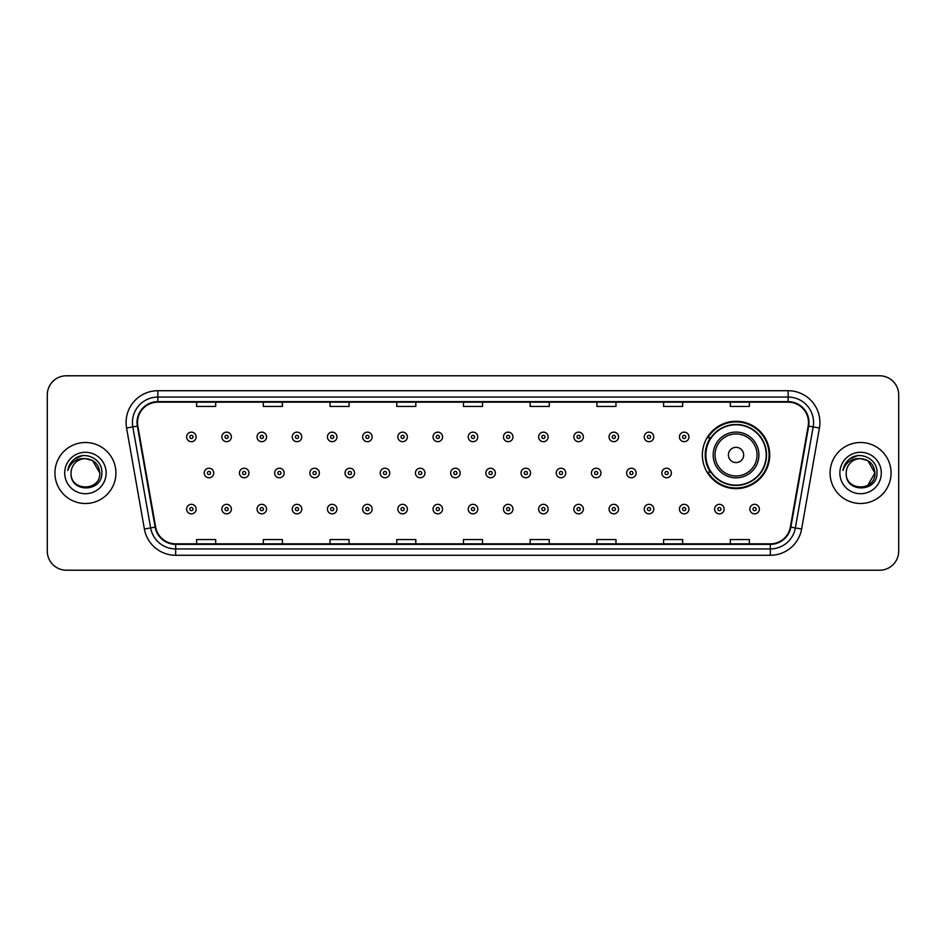 <?xml version="1.0" encoding="UTF-8"?>
<svg xmlns="http://www.w3.org/2000/svg" width="946" height="946" viewBox="0 0 946 946"><rect width="100%" height="100%" fill="white"/><g stroke="black" fill="none" stroke-linecap="round" stroke-linejoin="round"><path stroke-width="1.42" d="M702.37 454.955A33.678 33.678 0 0 0 736.047 488.633A33.678 33.678 0 0 0 769.725 454.955A33.678 33.678 0 0 0 736.047 421.277A33.678 33.678 0 0 0 702.37 454.955M710.446 472.113A30.816 30.816 0 0 1 710.446 437.797M47.3 394.849L47.3 551.151A19.062 19.062 0 0 0 66.362 570.213L879.638 570.213A19.062 19.062 0 0 0 898.7 551.151L898.7 394.849A19.062 19.062 0 0 0 879.638 375.787L66.362 375.787A19.062 19.062 0 0 0 47.3 394.849L47.3 551.151M54.927 473A30.497 30.497 0 0 0 85.424 503.497A30.497 30.497 0 0 0 115.92 473A30.497 30.497 0 0 0 85.424 442.503A30.497 30.497 0 0 0 54.927 473A30.497 30.497 0 0 0 85.424 503.497A30.497 30.497 0 0 0 115.92 473A30.497 30.497 0 0 0 85.424 442.503A30.497 30.497 0 0 0 54.927 473M830.08 473A30.497 30.497 0 0 0 860.576 503.497A30.497 30.497 0 0 0 891.073 473A30.497 30.497 0 0 0 860.576 442.503A30.497 30.497 0 0 0 830.08 473A30.497 30.497 0 0 0 860.576 503.497A30.497 30.497 0 0 0 891.073 473A30.497 30.497 0 0 0 860.576 442.503A30.497 30.497 0 0 0 830.08 473M137.525 422.484A20.327 20.327 0 0 1 157.852 402.156L788.148 402.156A20.327 20.327 0 0 1 808.168 426.019L790.359 527.04A20.327 20.327 0 0 1 770.328 543.844L175.672 543.844A20.327 20.327 0 0 1 155.641 527.04L137.832 426.019A20.327 20.327 0 0 1 137.525 422.484M137.016 422.484A20.836 20.836 0 0 0 137.336 426.102L155.144 527.135A20.836 20.836 0 0 0 175.672 544.352L770.328 544.352A20.836 20.836 0 0 0 790.856 527.135L808.664 426.102A20.836 20.836 0 0 0 788.148 401.648L157.852 401.648A20.836 20.836 0 0 0 137.016 422.484M126.575 428.006A31.774 31.774 0 0 1 157.852 390.722L788.148 390.722A31.774 31.774 0 0 1 819.425 428.006L801.617 529.027A31.774 31.774 0 0 1 770.328 555.278L175.672 555.278A31.774 31.774 0 0 1 144.383 529.027L126.575 428.006L132.83 426.906A25.412 25.412 0 0 1 157.852 397.072L788.148 397.072A25.412 25.412 0 0 1 813.17 426.906L795.361 527.927A25.412 25.412 0 0 1 770.328 548.928L175.672 548.928A25.412 25.412 0 0 1 150.639 527.927L132.83 426.906A25.412 25.412 0 0 1 132.44 422.484M879.638 375.787L66.362 375.787M66.362 570.213L879.638 570.213M898.7 551.151L898.7 394.849M463.469 402.156L463.469 406.461L482.531 406.461L482.531 402.156M396.752 402.156L396.752 406.461L415.814 406.461L415.814 402.156M330.036 402.156L330.036 406.461L349.098 406.461L349.098 402.156M263.331 402.156L263.331 406.461L282.393 406.461L282.393 402.156M196.614 402.156L196.614 406.461L215.676 406.461L215.676 402.156M530.186 402.156L530.186 406.461L549.248 406.461L549.248 402.156M596.902 402.156L596.902 406.461L615.964 406.461L615.964 402.156M663.607 402.156L663.607 406.461L682.669 406.461L682.669 402.156M730.324 402.156L730.324 406.461L749.386 406.461L749.386 402.156M482.531 543.844L482.531 539.539L463.469 539.539L463.469 543.844M415.814 543.844L415.814 539.539L396.752 539.539L396.752 543.844M349.098 543.844L349.098 539.539L330.036 539.539L330.036 543.844M282.393 543.844L282.393 539.539L263.331 539.539L263.331 543.844M215.676 543.844L215.676 539.539L196.614 539.539L196.614 543.844M549.248 543.844L549.248 539.539L530.186 539.539L530.186 543.844M615.964 543.844L615.964 539.539L596.902 539.539L596.902 543.844M682.669 543.844L682.669 539.539L663.607 539.539L663.607 543.844M749.386 543.844L749.386 539.539L730.324 539.539L730.324 543.844M99.791 473C100.666 491.53 70.181 491.53 71.056 473C69.72 493.079 102.44 492.618 101.801 473C102.913 459.259 85.069 450.367 74.509 458.94C70.773 461.932 68.538 465.775 67.805 470.481C70.761 462.062 76.626 458.112 85.424 458.633L92.602 460.56L99.791 473C100.666 491.53 70.181 491.53 71.056 473C70.181 491.53 100.666 491.53 99.791 473C100.666 491.53 70.181 491.53 71.056 473C70.181 491.53 100.666 491.53 99.791 473L92.602 460.56L85.424 458.633L92.602 460.56L99.791 473C98.928 464.273 94.151 459.484 85.424 458.633A14.367 14.367 0 0 0 71.056 473M64.706 473A20.717 20.717 0 0 0 85.424 493.717A20.717 20.717 0 0 0 106.141 473A20.717 20.717 0 0 0 85.424 452.283A20.717 20.717 0 0 0 64.706 473M74.498 458.94L83.153 455.345M743.674 454.955A7.627 7.627 0 0 0 736.047 447.328A7.627 7.627 0 0 0 728.42 454.955A7.627 7.627 0 0 0 736.047 462.582A7.627 7.627 0 0 0 743.674 454.955M758.917 454.955A22.87 22.87 0 0 0 736.047 432.086A22.87 22.87 0 0 0 713.166 454.955A22.87 22.87 0 0 0 736.047 477.825A22.87 22.87 0 0 0 758.917 454.955A22.87 22.87 0 0 1 736.047 477.825A22.87 22.87 0 0 1 713.166 454.955M766.225 454.955A30.177 30.177 0 0 0 736.047 424.778A30.177 30.177 0 0 0 705.87 454.955A30.177 30.177 0 0 0 736.047 485.132A30.177 30.177 0 0 0 766.225 454.955M769.086 454.955A33.039 33.039 0 0 1 707.809 472.113L710.872 472.113A30.461 30.461 0 0 0 766.508 455.026A30.461 30.461 0 0 0 710.872 437.797L707.809 437.797A33.039 33.039 0 0 1 769.086 454.955M860.576 458.633C869.303 459.484 874.092 464.273 874.944 473L867.754 485.44L874.944 473C875.819 491.53 845.334 491.53 846.209 473C844.873 493.079 877.604 492.618 876.954 473C878.065 459.259 860.221 450.367 849.662 458.94C845.925 461.932 843.69 465.775 842.957 470.481C845.913 462.062 851.79 458.112 860.576 458.633L867.754 460.56L874.944 473C875.819 491.53 845.334 491.53 846.209 473C845.334 491.53 875.819 491.53 874.944 473L867.754 460.56L860.576 458.633L867.754 460.56L874.944 473L867.754 460.56L860.576 458.633A14.367 14.367 0 0 0 846.209 473M839.859 473A20.717 20.717 0 0 0 860.576 493.717A20.717 20.717 0 0 0 881.294 473A20.717 20.717 0 0 0 860.576 452.283A20.717 20.717 0 0 0 839.859 473M849.65 458.94L858.306 455.345M196.165 436.91A4.765 4.765 0 0 1 191.399 441.676A4.765 4.765 0 0 1 186.634 436.91A4.765 4.765 0 0 1 191.399 432.145A4.765 4.765 0 0 1 196.165 436.91A4.765 4.765 0 0 0 191.399 432.145A4.765 4.765 0 0 0 186.634 436.91M231.368 436.91A4.765 4.765 0 0 1 226.602 441.676A4.765 4.765 0 0 1 221.837 436.91A4.765 4.765 0 0 1 226.602 432.145A4.765 4.765 0 0 1 231.368 436.91A4.765 4.765 0 0 0 226.602 432.145A4.765 4.765 0 0 0 221.837 436.91M266.571 436.91A4.765 4.765 0 0 1 261.806 441.676A4.765 4.765 0 0 1 257.04 436.91A4.765 4.765 0 0 1 261.806 432.145A4.765 4.765 0 0 1 266.571 436.91A4.765 4.765 0 0 0 261.806 432.145A4.765 4.765 0 0 0 257.04 436.91M301.762 436.91A4.765 4.765 0 0 1 296.997 441.676A4.765 4.765 0 0 1 292.231 436.91A4.765 4.765 0 0 1 296.997 432.145A4.765 4.765 0 0 1 301.762 436.91A4.765 4.765 0 0 0 296.997 432.145A4.765 4.765 0 0 0 292.231 436.91M336.965 436.91A4.765 4.765 0 0 1 332.2 441.676A4.765 4.765 0 0 1 327.434 436.91A4.765 4.765 0 0 1 332.2 432.145A4.765 4.765 0 0 1 336.965 436.91A4.765 4.765 0 0 0 332.2 432.145A4.765 4.765 0 0 0 327.434 436.91M372.168 436.91A4.765 4.765 0 0 1 367.403 441.676A4.765 4.765 0 0 1 362.637 436.91A4.765 4.765 0 0 1 367.403 432.145A4.765 4.765 0 0 1 372.168 436.91A4.765 4.765 0 0 0 367.403 432.145A4.765 4.765 0 0 0 362.637 436.91M407.371 436.91A4.765 4.765 0 0 1 402.606 441.676A4.765 4.765 0 0 1 397.84 436.91A4.765 4.765 0 0 1 402.606 432.145A4.765 4.765 0 0 1 407.371 436.91A4.765 4.765 0 0 0 402.606 432.145A4.765 4.765 0 0 0 397.84 436.91M442.562 436.91A4.765 4.765 0 0 1 437.797 441.676A4.765 4.765 0 0 1 433.032 436.91A4.765 4.765 0 0 1 437.797 432.145A4.765 4.765 0 0 1 442.562 436.91A4.765 4.765 0 0 0 437.797 432.145A4.765 4.765 0 0 0 433.032 436.91M477.765 436.91A4.765 4.765 0 0 1 473 441.676A4.765 4.765 0 0 1 468.235 436.91A4.765 4.765 0 0 1 473 432.145A4.765 4.765 0 0 1 477.765 436.91A4.765 4.765 0 0 0 473 432.145A4.765 4.765 0 0 0 468.235 436.91M512.969 436.91A4.765 4.765 0 0 1 508.203 441.676A4.765 4.765 0 0 1 503.438 436.91A4.765 4.765 0 0 1 508.203 432.145A4.765 4.765 0 0 1 512.969 436.91A4.765 4.765 0 0 0 508.203 432.145A4.765 4.765 0 0 0 503.438 436.91M548.16 436.91A4.765 4.765 0 0 1 543.394 441.676A4.765 4.765 0 0 1 538.629 436.91A4.765 4.765 0 0 1 543.394 432.145A4.765 4.765 0 0 1 548.16 436.91A4.765 4.765 0 0 0 543.394 432.145A4.765 4.765 0 0 0 538.629 436.91M583.363 436.91A4.765 4.765 0 0 1 578.597 441.676A4.765 4.765 0 0 1 573.832 436.91A4.765 4.765 0 0 1 578.597 432.145A4.765 4.765 0 0 1 583.363 436.91A4.765 4.765 0 0 0 578.597 432.145A4.765 4.765 0 0 0 573.832 436.91M618.566 436.91A4.765 4.765 0 0 1 613.8 441.676A4.765 4.765 0 0 1 609.035 436.91A4.765 4.765 0 0 1 613.8 432.145A4.765 4.765 0 0 1 618.566 436.91A4.765 4.765 0 0 0 613.8 432.145A4.765 4.765 0 0 0 609.035 436.91M653.769 436.91A4.765 4.765 0 0 1 649.003 441.676A4.765 4.765 0 0 1 644.238 436.91A4.765 4.765 0 0 1 649.003 432.145A4.765 4.765 0 0 1 653.769 436.91A4.765 4.765 0 0 0 649.003 432.145A4.765 4.765 0 0 0 644.238 436.91M688.96 436.91A4.765 4.765 0 0 1 684.195 441.676A4.765 4.765 0 0 1 679.429 436.91A4.765 4.765 0 0 1 684.195 432.145A4.765 4.765 0 0 1 688.96 436.91A4.765 4.765 0 0 0 684.195 432.145A4.765 4.765 0 0 0 679.429 436.91M204.241 473A4.765 4.765 0 0 1 209.007 468.235A4.765 4.765 0 0 1 213.772 473A4.765 4.765 0 0 1 209.007 477.765A4.765 4.765 0 0 1 204.241 473A4.765 4.765 0 0 0 209.007 477.765A4.765 4.765 0 0 0 213.772 473M239.433 473A4.765 4.765 0 0 1 244.198 468.235A4.765 4.765 0 0 1 248.964 473A4.765 4.765 0 0 1 244.198 477.765A4.765 4.765 0 0 1 239.433 473A4.765 4.765 0 0 0 244.198 477.765A4.765 4.765 0 0 0 248.964 473M274.636 473A4.765 4.765 0 0 1 279.401 468.235A4.765 4.765 0 0 1 284.167 473A4.765 4.765 0 0 1 279.401 477.765A4.765 4.765 0 0 1 274.636 473A4.765 4.765 0 0 0 279.401 477.765A4.765 4.765 0 0 0 284.167 473M309.839 473A4.765 4.765 0 0 1 314.604 468.235A4.765 4.765 0 0 1 319.37 473A4.765 4.765 0 0 1 314.604 477.765A4.765 4.765 0 0 1 309.839 473A4.765 4.765 0 0 0 314.604 477.765A4.765 4.765 0 0 0 319.37 473M345.042 473A4.765 4.765 0 0 1 349.795 468.235A4.765 4.765 0 0 1 354.561 473A4.765 4.765 0 0 1 349.795 477.765A4.765 4.765 0 0 1 345.042 473A4.765 4.765 0 0 0 349.795 477.765A4.765 4.765 0 0 0 354.561 473M380.233 473A4.765 4.765 0 0 1 384.998 468.235A4.765 4.765 0 0 1 389.764 473A4.765 4.765 0 0 1 384.998 477.765A4.765 4.765 0 0 1 380.233 473A4.765 4.765 0 0 0 384.998 477.765A4.765 4.765 0 0 0 389.764 473M415.436 473A4.765 4.765 0 0 1 420.201 468.235A4.765 4.765 0 0 1 424.967 473A4.765 4.765 0 0 1 420.201 477.765A4.765 4.765 0 0 1 415.436 473A4.765 4.765 0 0 0 420.201 477.765A4.765 4.765 0 0 0 424.967 473M450.639 473A4.765 4.765 0 0 1 455.404 468.235A4.765 4.765 0 0 1 460.17 473A4.765 4.765 0 0 1 455.404 477.765A4.765 4.765 0 0 1 450.639 473A4.765 4.765 0 0 0 455.404 477.765A4.765 4.765 0 0 0 460.17 473M485.83 473A4.765 4.765 0 0 1 490.596 468.235A4.765 4.765 0 0 1 495.361 473A4.765 4.765 0 0 1 490.596 477.765A4.765 4.765 0 0 1 485.83 473A4.765 4.765 0 0 0 490.596 477.765A4.765 4.765 0 0 0 495.361 473M521.033 473A4.765 4.765 0 0 1 525.799 468.235A4.765 4.765 0 0 1 530.564 473A4.765 4.765 0 0 1 525.799 477.765A4.765 4.765 0 0 1 521.033 473A4.765 4.765 0 0 0 525.799 477.765A4.765 4.765 0 0 0 530.564 473M556.236 473A4.765 4.765 0 0 1 561.002 468.235A4.765 4.765 0 0 1 565.767 473A4.765 4.765 0 0 1 561.002 477.765A4.765 4.765 0 0 1 556.236 473A4.765 4.765 0 0 0 561.002 477.765A4.765 4.765 0 0 0 565.767 473M591.439 473A4.765 4.765 0 0 1 596.205 468.235A4.765 4.765 0 0 1 600.958 473A4.765 4.765 0 0 1 596.205 477.765A4.765 4.765 0 0 1 591.439 473A4.765 4.765 0 0 0 596.205 477.765A4.765 4.765 0 0 0 600.958 473M626.63 473A4.765 4.765 0 0 1 631.396 468.235A4.765 4.765 0 0 1 636.161 473A4.765 4.765 0 0 1 631.396 477.765A4.765 4.765 0 0 1 626.63 473A4.765 4.765 0 0 0 631.396 477.765A4.765 4.765 0 0 0 636.161 473M661.833 473A4.765 4.765 0 0 1 666.599 468.235A4.765 4.765 0 0 1 671.364 473A4.765 4.765 0 0 1 666.599 477.765A4.765 4.765 0 0 1 661.833 473A4.765 4.765 0 0 0 666.599 477.765A4.765 4.765 0 0 0 671.364 473M186.634 509.09A4.765 4.765 0 0 1 191.399 504.324A4.765 4.765 0 0 1 196.165 509.09A4.765 4.765 0 0 1 191.399 513.855A4.765 4.765 0 0 1 186.634 509.09A4.765 4.765 0 0 0 191.399 513.855A4.765 4.765 0 0 0 196.165 509.09M221.837 509.09A4.765 4.765 0 0 1 226.602 504.324A4.765 4.765 0 0 1 231.368 509.09A4.765 4.765 0 0 1 226.602 513.855A4.765 4.765 0 0 1 221.837 509.09A4.765 4.765 0 0 0 226.602 513.855A4.765 4.765 0 0 0 231.368 509.09M257.04 509.09A4.765 4.765 0 0 1 261.806 504.324A4.765 4.765 0 0 1 266.571 509.09A4.765 4.765 0 0 1 261.806 513.855A4.765 4.765 0 0 1 257.04 509.09A4.765 4.765 0 0 0 261.806 513.855A4.765 4.765 0 0 0 266.571 509.09M292.231 509.09A4.765 4.765 0 0 1 296.997 504.324A4.765 4.765 0 0 1 301.762 509.09A4.765 4.765 0 0 1 296.997 513.855A4.765 4.765 0 0 1 292.231 509.09A4.765 4.765 0 0 0 296.997 513.855A4.765 4.765 0 0 0 301.762 509.09M327.434 509.09A4.765 4.765 0 0 1 332.2 504.324A4.765 4.765 0 0 1 336.965 509.09A4.765 4.765 0 0 1 332.2 513.855A4.765 4.765 0 0 1 327.434 509.09A4.765 4.765 0 0 0 332.2 513.855A4.765 4.765 0 0 0 336.965 509.09M362.637 509.09A4.765 4.765 0 0 1 367.403 504.324A4.765 4.765 0 0 1 372.168 509.09A4.765 4.765 0 0 1 367.403 513.855A4.765 4.765 0 0 1 362.637 509.09A4.765 4.765 0 0 0 367.403 513.855A4.765 4.765 0 0 0 372.168 509.09M397.84 509.09A4.765 4.765 0 0 1 402.606 504.324A4.765 4.765 0 0 1 407.371 509.09A4.765 4.765 0 0 1 402.606 513.855A4.765 4.765 0 0 1 397.84 509.09A4.765 4.765 0 0 0 402.606 513.855A4.765 4.765 0 0 0 407.371 509.09M433.032 509.09A4.765 4.765 0 0 1 437.797 504.324A4.765 4.765 0 0 1 442.562 509.09A4.765 4.765 0 0 1 437.797 513.855A4.765 4.765 0 0 1 433.032 509.09A4.765 4.765 0 0 0 437.797 513.855A4.765 4.765 0 0 0 442.562 509.09M468.235 509.09A4.765 4.765 0 0 1 473 504.324A4.765 4.765 0 0 1 477.765 509.09A4.765 4.765 0 0 1 473 513.855A4.765 4.765 0 0 1 468.235 509.09A4.765 4.765 0 0 0 473 513.855A4.765 4.765 0 0 0 477.765 509.09M503.438 509.09A4.765 4.765 0 0 1 508.203 504.324A4.765 4.765 0 0 1 512.969 509.09A4.765 4.765 0 0 1 508.203 513.855A4.765 4.765 0 0 1 503.438 509.09A4.765 4.765 0 0 0 508.203 513.855A4.765 4.765 0 0 0 512.969 509.09M538.629 509.09A4.765 4.765 0 0 1 543.394 504.324A4.765 4.765 0 0 1 548.16 509.09A4.765 4.765 0 0 1 543.394 513.855A4.765 4.765 0 0 1 538.629 509.09A4.765 4.765 0 0 0 543.394 513.855A4.765 4.765 0 0 0 548.16 509.09M573.832 509.09A4.765 4.765 0 0 1 578.597 504.324A4.765 4.765 0 0 1 583.363 509.09A4.765 4.765 0 0 1 578.597 513.855A4.765 4.765 0 0 1 573.832 509.09A4.765 4.765 0 0 0 578.597 513.855A4.765 4.765 0 0 0 583.363 509.09M609.035 509.09A4.765 4.765 0 0 1 613.8 504.324A4.765 4.765 0 0 1 618.566 509.09A4.765 4.765 0 0 1 613.8 513.855A4.765 4.765 0 0 1 609.035 509.09A4.765 4.765 0 0 0 613.8 513.855A4.765 4.765 0 0 0 618.566 509.09M644.238 509.09A4.765 4.765 0 0 1 649.003 504.324A4.765 4.765 0 0 1 653.769 509.09A4.765 4.765 0 0 1 649.003 513.855A4.765 4.765 0 0 1 644.238 509.09A4.765 4.765 0 0 0 649.003 513.855A4.765 4.765 0 0 0 653.769 509.09M679.429 509.09A4.765 4.765 0 0 1 684.195 504.324A4.765 4.765 0 0 1 688.96 509.09A4.765 4.765 0 0 1 684.195 513.855A4.765 4.765 0 0 1 679.429 509.09A4.765 4.765 0 0 0 684.195 513.855A4.765 4.765 0 0 0 688.96 509.09M714.632 509.09A4.765 4.765 0 0 1 719.398 504.324A4.765 4.765 0 0 1 724.163 509.09A4.765 4.765 0 0 1 719.398 513.855A4.765 4.765 0 0 1 714.632 509.09A4.765 4.765 0 0 0 719.398 513.855A4.765 4.765 0 0 0 724.163 509.09M749.835 509.09A4.765 4.765 0 0 1 754.601 504.324A4.765 4.765 0 0 1 759.366 509.09A4.765 4.765 0 0 1 754.601 513.855A4.765 4.765 0 0 1 749.835 509.09A4.765 4.765 0 0 0 754.601 513.855A4.765 4.765 0 0 0 759.366 509.09M788.148 390.722L788.148 401.648M132.83 426.906L137.336 426.102M175.672 555.278L175.672 544.352M770.328 544.352L770.328 555.278M790.856 527.135L801.617 529.027M144.383 529.027L155.144 527.135M808.664 426.102L819.425 428.006M157.852 390.722L157.852 401.648M757.06 454.955A21.013 21.013 0 0 0 736.047 433.942A21.013 21.013 0 0 0 715.034 454.955A21.013 21.013 0 0 0 736.047 475.968A21.013 21.013 0 0 0 757.06 454.955M189.815 436.91A1.585 1.585 0 0 0 191.399 438.495A1.585 1.585 0 0 0 192.996 436.91A1.585 1.585 0 0 0 191.399 435.326A1.585 1.585 0 0 0 189.815 436.91M225.018 436.91A1.585 1.585 0 0 0 226.602 438.495A1.585 1.585 0 0 0 228.187 436.91A1.585 1.585 0 0 0 226.602 435.326A1.585 1.585 0 0 0 225.018 436.91M260.209 436.91A1.585 1.585 0 0 0 261.806 438.495A1.585 1.585 0 0 0 263.39 436.91A1.585 1.585 0 0 0 261.806 435.326A1.585 1.585 0 0 0 260.209 436.91M295.412 436.91A1.585 1.585 0 0 0 296.997 438.495A1.585 1.585 0 0 0 298.593 436.91A1.585 1.585 0 0 0 296.997 435.326A1.585 1.585 0 0 0 295.412 436.91M330.615 436.91A1.585 1.585 0 0 0 332.2 438.495A1.585 1.585 0 0 0 333.784 436.91A1.585 1.585 0 0 0 332.2 435.326A1.585 1.585 0 0 0 330.615 436.91M365.818 436.91A1.585 1.585 0 0 0 367.403 438.495A1.585 1.585 0 0 0 368.987 436.91A1.585 1.585 0 0 0 367.403 435.326A1.585 1.585 0 0 0 365.818 436.91M401.009 436.91A1.585 1.585 0 0 0 402.606 438.495A1.585 1.585 0 0 0 404.19 436.91A1.585 1.585 0 0 0 402.606 435.326A1.585 1.585 0 0 0 401.009 436.91M436.212 436.91A1.585 1.585 0 0 0 437.797 438.495A1.585 1.585 0 0 0 439.393 436.91A1.585 1.585 0 0 0 437.797 435.326A1.585 1.585 0 0 0 436.212 436.91M471.415 436.91A1.585 1.585 0 0 0 473 438.495A1.585 1.585 0 0 0 474.585 436.91A1.585 1.585 0 0 0 473 435.326A1.585 1.585 0 0 0 471.415 436.91M506.607 436.91A1.585 1.585 0 0 0 508.203 438.495A1.585 1.585 0 0 0 509.788 436.91A1.585 1.585 0 0 0 508.203 435.326A1.585 1.585 0 0 0 506.607 436.91M541.81 436.91A1.585 1.585 0 0 0 543.394 438.495A1.585 1.585 0 0 0 544.991 436.91A1.585 1.585 0 0 0 543.394 435.326A1.585 1.585 0 0 0 541.81 436.91M577.013 436.91A1.585 1.585 0 0 0 578.597 438.495A1.585 1.585 0 0 0 580.182 436.91A1.585 1.585 0 0 0 578.597 435.326A1.585 1.585 0 0 0 577.013 436.91M612.216 436.91A1.585 1.585 0 0 0 613.8 438.495A1.585 1.585 0 0 0 615.385 436.91A1.585 1.585 0 0 0 613.8 435.326A1.585 1.585 0 0 0 612.216 436.91M647.407 436.91A1.585 1.585 0 0 0 649.003 438.495A1.585 1.585 0 0 0 650.588 436.91A1.585 1.585 0 0 0 649.003 435.326A1.585 1.585 0 0 0 647.407 436.91M682.61 436.91A1.585 1.585 0 0 0 684.195 438.495A1.585 1.585 0 0 0 685.791 436.91A1.585 1.585 0 0 0 684.195 435.326A1.585 1.585 0 0 0 682.61 436.91M210.591 473A1.585 1.585 0 0 0 209.007 471.415A1.585 1.585 0 0 0 207.411 473A1.585 1.585 0 0 0 209.007 474.585A1.585 1.585 0 0 0 210.591 473M245.794 473A1.585 1.585 0 0 0 244.198 471.415A1.585 1.585 0 0 0 242.614 473A1.585 1.585 0 0 0 244.198 474.585A1.585 1.585 0 0 0 245.794 473M280.986 473A1.585 1.585 0 0 0 279.401 471.415A1.585 1.585 0 0 0 277.817 473A1.585 1.585 0 0 0 279.401 474.585A1.585 1.585 0 0 0 280.986 473M316.189 473A1.585 1.585 0 0 0 314.604 471.415A1.585 1.585 0 0 0 313.008 473A1.585 1.585 0 0 0 314.604 474.585A1.585 1.585 0 0 0 316.189 473M351.392 473A1.585 1.585 0 0 0 349.795 471.415A1.585 1.585 0 0 0 348.211 473A1.585 1.585 0 0 0 349.795 474.585A1.585 1.585 0 0 0 351.392 473M386.595 473A1.585 1.585 0 0 0 384.998 471.415A1.585 1.585 0 0 0 383.414 473A1.585 1.585 0 0 0 384.998 474.585A1.585 1.585 0 0 0 386.595 473M421.786 473A1.585 1.585 0 0 0 420.201 471.415A1.585 1.585 0 0 0 418.617 473A1.585 1.585 0 0 0 420.201 474.585A1.585 1.585 0 0 0 421.786 473M456.989 473A1.585 1.585 0 0 0 455.404 471.415A1.585 1.585 0 0 0 453.808 473A1.585 1.585 0 0 0 455.404 474.585A1.585 1.585 0 0 0 456.989 473M492.192 473A1.585 1.585 0 0 0 490.596 471.415A1.585 1.585 0 0 0 489.011 473A1.585 1.585 0 0 0 490.596 474.585A1.585 1.585 0 0 0 492.192 473M527.383 473A1.585 1.585 0 0 0 525.799 471.415A1.585 1.585 0 0 0 524.214 473A1.585 1.585 0 0 0 525.799 474.585A1.585 1.585 0 0 0 527.383 473M562.586 473A1.585 1.585 0 0 0 561.002 471.415A1.585 1.585 0 0 0 559.405 473A1.585 1.585 0 0 0 561.002 474.585A1.585 1.585 0 0 0 562.586 473M597.789 473A1.585 1.585 0 0 0 596.205 471.415A1.585 1.585 0 0 0 594.608 473A1.585 1.585 0 0 0 596.205 474.585A1.585 1.585 0 0 0 597.789 473M632.992 473A1.585 1.585 0 0 0 631.396 471.415A1.585 1.585 0 0 0 629.811 473A1.585 1.585 0 0 0 631.396 474.585A1.585 1.585 0 0 0 632.992 473M668.183 473A1.585 1.585 0 0 0 666.599 471.415A1.585 1.585 0 0 0 665.014 473A1.585 1.585 0 0 0 666.599 474.585A1.585 1.585 0 0 0 668.183 473M192.996 509.09A1.585 1.585 0 0 0 191.399 507.505A1.585 1.585 0 0 0 189.815 509.09A1.585 1.585 0 0 0 191.399 510.674A1.585 1.585 0 0 0 192.996 509.09M228.187 509.09A1.585 1.585 0 0 0 226.602 507.505A1.585 1.585 0 0 0 225.018 509.09A1.585 1.585 0 0 0 226.602 510.674A1.585 1.585 0 0 0 228.187 509.09M263.39 509.09A1.585 1.585 0 0 0 261.806 507.505A1.585 1.585 0 0 0 260.209 509.09A1.585 1.585 0 0 0 261.806 510.674A1.585 1.585 0 0 0 263.39 509.09M298.593 509.09A1.585 1.585 0 0 0 296.997 507.505A1.585 1.585 0 0 0 295.412 509.09A1.585 1.585 0 0 0 296.997 510.674A1.585 1.585 0 0 0 298.593 509.09M333.784 509.09A1.585 1.585 0 0 0 332.2 507.505A1.585 1.585 0 0 0 330.615 509.09A1.585 1.585 0 0 0 332.2 510.674A1.585 1.585 0 0 0 333.784 509.09M368.987 509.09A1.585 1.585 0 0 0 367.403 507.505A1.585 1.585 0 0 0 365.818 509.09A1.585 1.585 0 0 0 367.403 510.674A1.585 1.585 0 0 0 368.987 509.09M404.19 509.09A1.585 1.585 0 0 0 402.606 507.505A1.585 1.585 0 0 0 401.009 509.09A1.585 1.585 0 0 0 402.606 510.674A1.585 1.585 0 0 0 404.19 509.09M439.393 509.09A1.585 1.585 0 0 0 437.797 507.505A1.585 1.585 0 0 0 436.212 509.09A1.585 1.585 0 0 0 437.797 510.674A1.585 1.585 0 0 0 439.393 509.09M474.585 509.09A1.585 1.585 0 0 0 473 507.505A1.585 1.585 0 0 0 471.415 509.09A1.585 1.585 0 0 0 473 510.674A1.585 1.585 0 0 0 474.585 509.09M509.788 509.09A1.585 1.585 0 0 0 508.203 507.505A1.585 1.585 0 0 0 506.607 509.09A1.585 1.585 0 0 0 508.203 510.674A1.585 1.585 0 0 0 509.788 509.09M544.991 509.09A1.585 1.585 0 0 0 543.394 507.505A1.585 1.585 0 0 0 541.81 509.09A1.585 1.585 0 0 0 543.394 510.674A1.585 1.585 0 0 0 544.991 509.09M580.182 509.09A1.585 1.585 0 0 0 578.597 507.505A1.585 1.585 0 0 0 577.013 509.09A1.585 1.585 0 0 0 578.597 510.674A1.585 1.585 0 0 0 580.182 509.09M615.385 509.09A1.585 1.585 0 0 0 613.8 507.505A1.585 1.585 0 0 0 612.216 509.09A1.585 1.585 0 0 0 613.8 510.674A1.585 1.585 0 0 0 615.385 509.09M650.588 509.09A1.585 1.585 0 0 0 649.003 507.505A1.585 1.585 0 0 0 647.407 509.09A1.585 1.585 0 0 0 649.003 510.674A1.585 1.585 0 0 0 650.588 509.09M685.791 509.09A1.585 1.585 0 0 0 684.195 507.505A1.585 1.585 0 0 0 682.61 509.09A1.585 1.585 0 0 0 684.195 510.674A1.585 1.585 0 0 0 685.791 509.09M720.982 509.09A1.585 1.585 0 0 0 719.398 507.505A1.585 1.585 0 0 0 717.813 509.09A1.585 1.585 0 0 0 719.398 510.674A1.585 1.585 0 0 0 720.982 509.09M756.185 509.09A1.585 1.585 0 0 0 754.601 507.505A1.585 1.585 0 0 0 753.004 509.09A1.585 1.585 0 0 0 754.601 510.674A1.585 1.585 0 0 0 756.185 509.09"/></g></svg>
